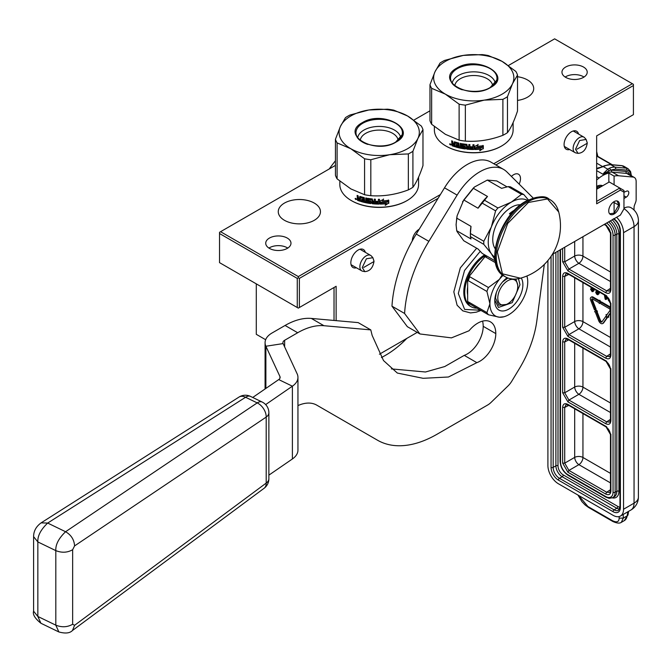 <?xml version="1.0" encoding="UTF-8"?>
<svg xmlns="http://www.w3.org/2000/svg" width="672" height="672" viewBox="0 0 672 672"><rect width="100%" height="100%" fill="white"/><g stroke="black" fill="none" stroke-linecap="round" stroke-linejoin="round"><path stroke-width="1.01" d="M265.642 339.721L256.292 334.32L256.292 283.861M438.11 198.299L299.368 278.401L299.368 307.516L298.309 308.12L219.526 262.634L219.526 232.31L335.429 165.396M413.885 120.095L429.971 110.813M508.427 65.512L554.635 38.842L632.369 83.723L493.76 163.741M299.368 307.516L336.134 286.289L334.026 287.498L334.026 320.46M297.259 307.516L297.259 278.401L219.526 233.52M297.259 278.401L298.309 277.796L298.309 276.587L220.576 231.706M440.404 194.544L298.309 276.587M565.664 77.347A12.625 7.291 180 0 1 561.96 72.198A12.625 7.291 180 0 1 569.755 65.461A12.625 7.291 180 0 1 583.523 67.04A12.625 7.291 180 0 1 587.219 72.198A12.625 7.291 180 0 1 579.424 78.935A12.625 7.291 180 0 1 565.664 77.347M287.28 238.073A12.625 7.291 0 0 0 273.521 236.494A12.625 7.291 0 0 0 265.726 243.23A12.625 7.291 0 0 0 269.422 248.38A12.625 7.291 0 0 0 283.189 249.959A12.625 7.291 0 0 0 290.984 243.23A12.625 7.291 0 0 0 287.28 238.073M517.516 100.414A21.092 12.18 0 0 0 533.711 88.57A21.092 12.18 0 0 0 527.528 79.96A21.092 12.18 0 0 0 517.516 76.726M314.278 203.078A21.092 12.18 0 0 0 291.287 200.441A21.092 12.18 0 0 0 278.267 211.688A21.092 12.18 0 0 0 284.449 220.298A21.092 12.18 0 0 0 307.44 222.944A21.092 12.18 0 0 0 320.46 211.688A21.092 12.18 0 0 0 314.278 203.078M632.369 83.723L633.419 84.328L633.419 85.537L495.86 164.959M596.652 189.252L609.26 181.969L619.76 188.034L620.374 190.109L596.652 203.809L596.652 135.878L633.419 114.652L633.419 85.537M552.325 254.386L620.374 215.099L623.96 208.883L623.96 190.462L619.76 188.034L596.652 201.382M379.411 354.22L417.22 332.388M336.134 286.289L336.134 320.645M299.368 278.401L298.309 277.796M565.169 77.045A12.625 7.291 180 0 1 583.523 76.742A12.625 7.291 180 0 1 584.018 77.045M287.776 248.077A12.625 7.291 0 0 0 287.28 247.775A12.625 7.291 0 0 0 268.926 248.077M365.324 252.336A10.399 6.006 120 0 0 358.193 250.018A10.399 6.006 120 0 0 350.834 262.752A10.399 6.006 120 0 0 356.412 267.775M578.575 134.072A10.399 6.006 120 0 0 571.444 131.754A10.399 6.006 120 0 0 564.085 144.488A10.399 6.006 120 0 0 569.663 149.512M620.374 190.109L623.96 192.175M412.297 240.862A9.66 5.578 -60 0 1 419.21 229.228M511.417 176.425A9.66 5.578 -60 0 1 518.49 174.216A9.66 5.578 -60 0 1 520.489 178.634A9.66 5.578 -60 0 1 519.154 184.103M619.45 204.716A7.577 4.376 -60 0 1 616.14 212.344A7.577 4.376 -60 0 1 610.302 214.368A7.577 4.376 -60 0 1 608.731 210.899A7.577 4.376 -60 0 1 612.041 203.28A7.577 4.376 -60 0 1 617.879 201.247A7.577 4.376 -60 0 1 619.45 204.716M573.124 148.495A8.912 5.149 -60 0 1 577.013 139.524A8.912 5.149 -60 0 1 583.884 137.138A8.912 5.149 -60 0 1 584.64 137.76L586.118 139.432L579.625 140.532L575.526 149.293L578.071 153.367L575.896 152.922A8.912 5.149 120 0 1 574.963 152.569A8.912 5.149 120 0 1 573.124 148.495M586.925 143.43L576.962 149.184L586.925 143.43M359.873 266.759A8.912 5.149 -60 0 1 363.762 257.788A8.912 5.149 -60 0 1 370.633 255.402A8.912 5.149 -60 0 1 371.398 256.024L372.876 257.695L366.374 258.796L362.275 267.565L364.829 271.631L362.645 271.186A8.912 5.149 120 0 1 361.721 270.841A8.912 5.149 120 0 1 359.873 266.759M373.674 261.702L363.712 267.456L373.674 261.702M614.09 213.15L614.09 202.474L618.71 205.136L614.09 213.15L609.622 213.797M617.173 201.012L618.702 204.8M596.652 188.572L596.837 189.143M596.652 187.446L598.114 188.412M596.652 188.42L598.248 188.328M598.853 185.497L599.508 187.606M600.407 185.296L601.49 186.455L596.652 187.16M592.284 298.847A1.218 0.706 -120 0 0 592.259 299.074A1.218 0.706 -120 0 0 592.376 299.636L591.746 299.998A1.218 0.706 60 0 1 591.629 299.435A1.218 0.706 60 0 1 591.881 298.88A1.218 0.706 60 0 1 592.486 298.939L599.206 302.812L599.206 303.576L600.491 302.854L599.206 300.577L593.124 297.091A3.024 1.747 -120 0 0 591.604 296.948A3.024 1.747 -120 0 0 591.326 297.184M600.97 302.224L599.836 300.216L599.206 301.333L592.486 297.461A3.024 1.747 -120 0 0 590.974 297.31A3.024 1.747 -120 0 0 590.352 298.696A3.024 1.747 -120 0 0 590.638 300.107L594.35 309.616L595.459 309.506L591.746 299.998M623.213 514.458L623.305 518.104L621.289 522.371L624.254 520.657A14.86 8.576 -120 0 0 627.178 515.869L627.858 511.77M547.907 260.526L547.907 465.57A14.86 8.576 -120 0 0 558.415 483.764L613.04 515.306A14.86 8.576 -120 0 0 620.466 516.046A14.86 8.576 -120 0 0 623.54 509.242L634.049 503.177A14.86 8.576 60 0 1 630.974 509.981L620.466 516.046M623.96 208.664A14.86 8.576 -120 0 1 634.049 226.607L634.049 503.177A14.86 8.576 0 0 0 638.4 497.112L638.4 220.542A14.86 8.576 180 0 1 634.049 226.607L623.54 232.672L623.54 509.242M623.54 232.672A14.86 8.576 -120 0 0 616.61 217.266M623.96 208.186A14.86 8.576 -60 0 1 630.974 207.682A14.86 14.86 0 0 1 638.4 220.542M634.049 210.042L634.049 207.656A5.939 3.427 120 0 1 634.612 204.91L635.586 202.398A5.939 3.427 -60 0 0 636.149 199.643L636.149 181.541A8.912 5.149 120 0 0 634.301 177.458A8.912 5.149 120 0 0 632.999 177.055L618.5 175.762A29.711 17.153 120 0 0 614.09 176.106L614.09 184.758M623.96 198.467L626.279 197.131A3.562 2.058 120 0 0 628.606 193.99A3.562 2.058 120 0 0 628.06 191.134A3.562 2.058 120 0 0 626.623 191.142L623.96 192.242M608.84 182.213L608.84 173.074A29.711 17.153 120 0 0 599.088 178.021L596.652 179.928M608.84 173.074L614.09 176.106M608.84 170.596L607.723 169.168L602.86 174.199L610.31 170.117A30.836 17.8 -60 0 1 611.671 170.167L626.17 171.461A10.399 6.006 -60 0 1 629.63 174.762M602.86 174.199L596.652 170.621M602.658 185.783A13.373 7.72 120 0 0 596.652 186.354M596.652 169.042L605.186 165.808A1.487 0.949 -113.7 0 0 604.464 165.724L602.734 166.513A1.487 0.764 65 0 1 603.364 166.648L607.723 169.168L609.386 168.235A1.487 0.949 -113.7 0 1 610.31 170.117L615.527 169.109A1.487 1.168 -84.9 0 0 614.998 167.152A20.798 12.012 120 0 0 609.386 168.235M598.45 168.16L602.734 166.513A1.487 0.764 65 0 0 602.465 166.908L596.652 168.756M604.598 224.204L605.657 224.818L610.898 233.906L610.898 289.632C610.588 293.135 608.84 294.143 605.657 292.656L567.899 270.866L562.649 261.769L562.649 248.422M605.657 295.168L610.898 304.256L610.898 355.127C610.588 358.63 608.84 359.646 605.657 358.159L567.899 336.37L562.649 327.272L562.649 276.402C562.96 272.899 564.715 271.891 567.899 273.37L606.665 295.798M562.649 341.905C562.96 338.402 564.715 337.394 567.899 338.873L605.657 360.671L610.898 369.76L610.898 420.63C610.588 424.133 608.84 425.149 605.657 423.662L567.899 401.864L562.649 392.776L562.649 341.905L564.715 341.93L566.034 339.158L568.21 339.553L605.959 361.351C608.521 363.157 610.025 365.761 610.47 369.155L610.47 420.025L609.722 422.108L606.665 421.865L568.915 400.067L564.715 392.792L564.715 341.93L568.789 339.889M605.657 426.174L610.898 435.263L610.898 490.988C610.588 494.491 608.84 495.499 605.657 494.021L567.899 472.223L562.649 463.134L562.649 407.408C562.96 403.906 564.715 402.898 567.899 404.376L606.665 426.796M604.162 224.456L605.959 225.498C608.521 227.304 610.025 229.908 610.47 233.302L610.47 289.019L609.722 291.102L606.665 290.858L568.915 269.069L564.715 261.794L564.715 247.229M609.722 356.605L606.665 356.362L568.915 334.572L564.715 327.298L564.715 276.427L566.034 273.655L568.21 274.05L605.959 295.848C608.521 297.654 610.025 300.258 610.47 303.652L610.47 354.522L609.722 356.605M609.722 492.458L606.665 492.223L568.915 470.425L564.715 463.151L564.715 407.425L566.034 404.662L568.21 405.056L605.959 426.854C608.521 428.66 610.025 431.264 610.47 434.658L610.47 490.384L609.722 492.458M610.47 272.009L582.943 256.116A5.939 3.427 0 0 0 574.686 256.032L564.715 261.794L562.649 261.769M582.943 236.704L582.943 256.116A5.939 3.427 -60 0 1 578.886 263.306L568.915 269.069L567.899 270.866M610.47 337.512L582.943 321.619A5.939 3.427 -60 0 1 578.886 328.81L568.915 334.572L567.899 336.37M582.943 282.559L582.943 321.619A5.939 3.427 -0 0 0 574.686 321.535L564.715 327.298L562.649 327.272M610.47 403.007L582.943 387.122A5.939 3.427 0 0 0 574.686 387.038L564.715 392.792L562.649 392.776M582.943 348.062L582.943 387.122A5.939 3.427 -60 0 1 578.886 394.313L568.915 400.067L567.899 401.864M610.47 473.365L582.943 457.472A5.939 3.427 -60 0 1 578.886 464.663L568.915 470.425L567.899 472.223M582.943 413.566L582.943 457.472A5.939 3.427 0 0 0 574.686 457.388L564.715 463.151L562.649 463.134M596.837 311.581L597.467 311.22L595.72 309.666L594.619 311.791L595.174 311.732L598.668 320.687A3.57 2.058 -120 0 0 602.641 323.576A3.57 2.058 -120 0 0 603.036 323.207L606.866 317.814L605.758 316.436L601.927 321.829A1.764 1.016 60 0 1 601.734 322.006A1.764 1.016 60 0 1 599.777 320.586L596.282 311.632L596.837 311.581L595.09 310.036M602.003 321.728A1.764 1.016 -120 0 1 600.407 320.225L596.996 311.489M602.927 323.35A3.57 2.058 -120 0 0 603.271 323.215A3.57 2.058 -120 0 0 603.666 322.846L607.496 317.453L607.177 317.05M610.47 307.213A3.024 1.747 -120 0 0 609.848 306.751L601.482 301.921L600.852 302.291L600.852 303.769L609.218 308.599A1.218 0.706 60 0 1 609.966 309.523A1.218 0.706 60 0 1 609.958 310.514L606.589 315.269L606.035 314.58L606.497 316.865L608.244 317.344L607.698 316.655L610.47 312.749M608.244 317.344L608.874 316.982L608.328 316.285L610.47 313.27M607.018 314.656L606.035 314.58M595.459 309.506L596.089 309.145L592.376 299.636M604.405 294.949L605.161 299.208L606.514 299.258L607.085 296.671M597.895 293.773L597.349 293.924L597.979 293.563L596.728 291.908L595.644 292.009L596.45 294.025L597.71 294.756L599.063 293.723L599.332 292.018L598.702 292.379L598.702 291.656M590.503 286.927L591.696 288.8L593.132 288.859L592.502 290.976L592.864 290.606L591.604 288.952L590.528 289.061L592.141 291.698L593.939 290.766L594.208 289.061L593.578 289.43L593.578 288.7M606.337 316.1L605.758 316.436M607.496 317.453L606.866 317.814M610.47 308.305A3.024 1.747 -120 0 0 609.218 307.112L600.852 302.291M608.328 316.285L607.698 316.655M608.252 297.923L608.395 300.46L610.294 302.173M605.884 299.628L606.623 296.293M595.619 289.876L596.812 291.757L598.248 291.816L597.618 293.924M599.239 293.051L598.609 293.412L598.702 292.379M599.063 293.723L598.433 294.084L598.609 293.412M598.156 294.546L598.433 294.084M596.728 291.908L595.644 292.009M596.904 292.48L596.274 292.841L596.098 292.27M597.173 292.942L596.543 293.303L596.274 292.841M597.442 293.252L596.543 293.303M597.349 293.924L596.812 293.614M594.124 290.094L593.494 290.455L593.578 289.43M593.939 290.766L593.309 291.127L593.494 290.455M593.04 291.598L593.309 291.127M591.604 288.952L590.528 289.061M591.788 289.523L591.158 289.884L590.974 289.321M592.057 289.985L591.427 290.354L591.158 289.884M592.326 290.296L591.427 290.354M592.234 290.976L591.696 290.665M610.042 301.258L608.84 300.409L608.706 298.553M606.144 295.957L605.522 298.796L604.901 295.235M597.618 291.295L596.224 290.228M592.502 288.338L591.108 287.272M609.706 300.376L609.118 300.72M609.655 300.25L608.84 300.409M609.47 300.04L608.664 299.998M609.101 299.174L608.572 299.477M605.909 297.024L605.674 295.68M450.366 144.371L450.593 144.984L450.013 144.673L450.164 143.783M446.326 146.244L446.326 146.252A38.774 22.386 180 0 1 446.326 146.244A38.774 22.386 0 0 0 501.161 146.244A38.774 22.386 0 0 0 501.371 146.126M459.119 104.185A44.57 25.729 0 0 0 465.36 105.151L484.126 100.145L502.891 99.338A44.57 25.729 0 0 0 507.461 96.701L512.492 83.765L517.516 75.037A44.57 25.729 0 0 0 515.844 71.434L502.11 61.396L488.368 55.566A44.57 25.729 180 0 0 482.126 54.6L463.361 55.406A40.11 23.159 180 0 1 502.11 61.396A40.11 23.159 0 0 1 512.492 83.765A40.11 23.159 0 0 1 484.126 100.145A40.11 23.159 0 0 1 445.385 94.147A40.11 23.159 180 0 1 435.002 71.778A40.11 23.159 180 0 1 463.361 55.406L444.595 60.413A44.57 25.729 180 0 0 440.026 63.05L435.002 71.778L429.971 84.714A44.57 25.729 180 0 0 431.642 88.318L445.385 94.147L459.119 104.185L459.119 140.146A44.57 25.729 0 0 0 465.36 141.112L465.36 105.151M431.642 88.318L431.642 124.278A44.57 25.729 180 0 1 429.971 120.674L429.971 84.714M431.642 124.278L445.385 134.316L459.119 140.146M465.36 141.112C477.868 141.977 490.384 140.036 502.891 135.307A44.57 25.729 0 0 0 507.461 132.661C510.812 128.243 514.164 121.019 517.516 110.998L517.516 75.037M507.461 132.661L507.461 96.701M502.891 135.307L502.891 99.338M492.694 85.823A18.984 10.962 180 0 0 480.488 76.23A18.984 10.962 180 0 0 460.32 78.725A18.984 10.962 0 0 0 454.793 85.823M495.264 83.152A21.622 12.482 180 0 0 481.068 72.584A21.622 12.482 180 0 0 458.455 75.499A21.622 12.482 0 0 0 452.222 83.152M490.577 87.494C469.888 100.624 434.162 80.002 456.91 68.057C477.599 54.919 513.324 75.55 490.577 87.494M501.161 146.244L501.581 146.009A39.371 22.73 0 0 1 445.906 146.009A39.371 22.73 180 0 1 434.372 129.931L434.372 126.596M501.581 146.009A39.371 22.73 0 0 0 513.114 129.931L513.114 122.556M474.709 149.159L475.885 147.479A38.774 22.386 0 0 0 481.832 147.025L482.924 145.404M475.885 147.479L474.726 149.503L474.726 146.42L478.103 144.74L477.002 146.303L478.036 144.396M475.919 147.823A39.371 22.73 0 0 0 481.958 147.361L481.832 147.025M481.958 147.361L483.067 145.732A39.371 22.73 0 0 1 477.002 146.303M479.758 150.427L483.176 148.47L483.176 145.908M475.222 149.15A38.774 22.386 0 0 0 480.875 148.781L479.85 150.763L483.176 148.47M480.984 149.125A39.371 22.73 0 0 1 474.97 149.495L476.045 147.991A39.371 22.73 0 0 0 482.084 147.512L483.319 145.698L483.319 148.806M457.968 143.724A39.371 22.73 0 0 1 455.078 142.909L455.364 142.607A38.774 22.386 0 0 0 458.212 143.405L458.136 143.909L458.212 143.405M458.136 144.581A38.774 22.386 0 0 0 458.371 144.64L458.371 143.598M456.506 144.522L456.246 145.345L456.246 144.446A39.371 22.73 0 0 0 458.136 144.95L458.371 144.64M456.246 145.345A39.371 22.73 0 0 0 458.136 145.849L458.371 145.538A38.774 22.386 0 0 1 456.506 145.034M456.019 146.177L455.742 146.992L455.742 146.093A39.371 22.73 0 0 0 457.968 146.706L458.371 145.538M458.136 146.605L458.136 145.849M456.019 146.689A38.774 22.386 0 0 0 465.36 148.638L465.805 148.319M455.742 146.992A39.371 22.73 0 0 0 465.234 148.974L465.36 148.638M465.679 148.655L465.234 148.974L465.679 148.655L465.234 146.278A39.371 22.73 0 0 1 463.268 146L463.092 144.925M463.428 144.48L463.428 144.48A38.774 22.386 0 0 0 466.393 144.875L466.284 145.219A39.371 22.73 0 0 1 463.268 144.808L463.428 144.48M466.561 145.043L466.452 148.739L467.015 148.823L466.393 144.875M466.906 149.167A39.371 22.73 0 0 0 473.558 149.512L473.567 149.167A38.774 22.386 0 0 1 467.015 148.823M474.02 148.789L474.02 144.732L474.029 149.134L473.567 149.167M470.341 147.63A39.371 22.73 0 0 0 472.912 147.706L472.928 147.37A38.774 22.386 0 0 1 470.392 147.286L470.341 146.731A39.371 22.73 0 0 0 472.912 146.807L472.912 144.724A39.371 22.73 0 0 0 474.029 144.732M472.912 146.807L472.928 146.471A38.774 22.386 0 0 0 472.928 146.471L472.928 144.724M455.078 142.909L454.919 146.74A39.371 22.73 0 0 1 452.08 145.757L451.66 140.818A39.371 22.73 0 0 0 452.659 141.196L453.079 143.43A39.371 22.73 0 0 0 454.096 143.783L454.516 141.834A39.371 22.73 0 0 0 458.8 143.027L459.236 147.008A39.371 22.73 0 0 0 460.286 147.244L460.286 143.363A39.371 22.73 0 0 0 461.336 143.573L461.336 147.454A39.371 22.73 0 0 0 464.402 147.966L464.402 147.067A39.371 22.73 0 0 1 462.445 146.756L462 146.303L462.445 143.774A39.371 22.73 0 0 0 466.906 144.388L467.359 146.513A39.371 22.73 0 0 0 468.804 146.639L468.804 144.547A39.371 22.73 0 0 0 469.896 144.623L469.896 148.504A39.371 22.73 0 0 0 472.735 148.604L472.912 147.706M468.804 146.639L468.88 144.556M462.445 146.756L462.185 143.8M464.402 147.067L464.545 146.731A38.774 22.386 0 0 1 462.622 146.429M450.03 143.766L449.652 144.152L450.988 144.724L449.795 143.842M452.08 145.757L451.66 143.875L452.609 143.262L451.996 140.944M464.402 147.966L464.545 146.731M474.029 149.134L473.558 149.512M458.136 144.95L458.136 143.909M460.286 147.244L460.488 143.405M454.096 143.783L454.39 141.809M451.996 143.59L452.609 143.262M452.407 145.471A38.774 22.386 0 0 0 454.919 146.353M468.804 148.285L468.88 147.193L468.628 148.42A39.371 22.73 0 0 1 467.536 148.327L467.46 147.076A38.774 22.386 0 0 0 468.88 147.193M467.359 147.412A39.371 22.73 0 0 0 468.804 147.538M454.096 144.682A39.371 22.73 0 0 1 452.659 144.178L452.827 145.135A39.371 22.73 0 0 0 454.096 145.58L454.39 144.379L454.096 145.58M452.659 144.178L452.978 143.892A38.774 22.386 0 0 0 454.39 144.379M470.392 147.286L470.392 146.731M472.752 148.26L472.928 147.37M450.593 144.984L450.946 144.488M355.244 198.425L356.446 199.307L355.11 198.736L355.622 198.366M351.784 200.836L351.364 200.592L351.784 200.836A38.774 22.386 0 0 0 406.619 200.836A38.774 22.386 0 0 0 406.829 200.71M364.577 158.768A44.57 25.729 0 0 0 370.818 159.734L389.584 154.728L408.349 153.93A44.57 25.729 0 0 0 412.919 151.284L417.942 138.356L422.974 129.62A44.57 25.729 0 0 0 421.302 126.017L407.56 115.987L393.826 110.158A44.57 25.729 180 0 0 387.584 109.192L368.819 109.99A40.11 23.159 180 0 1 407.56 115.987A40.11 23.159 0 0 1 417.942 138.356A40.11 23.159 0 0 1 389.584 154.728A40.11 23.159 0 0 1 350.834 148.73A40.11 23.159 180 0 1 340.452 126.361A40.11 23.159 180 0 1 368.819 109.99L350.053 114.996A44.57 25.729 180 0 0 345.484 117.634L340.452 126.361L335.429 139.297A44.57 25.729 180 0 0 337.1 142.901L350.834 148.73L364.577 158.768L364.577 194.729A44.57 25.729 0 0 0 370.818 195.695L370.818 159.734M337.1 142.901L337.1 178.87A44.57 25.729 180 0 1 335.429 175.266L335.429 139.297M337.1 178.87L350.834 188.899L364.577 194.729M370.818 195.695C383.326 196.56 395.833 194.628 408.349 189.89A44.57 25.729 0 0 0 412.919 187.253C416.27 182.826 419.622 175.602 422.974 165.581L422.974 129.62M412.919 187.253L412.919 151.284M408.349 189.89L408.349 153.93M398.152 140.406A18.984 10.962 180 0 0 385.938 130.813A18.984 10.962 180 0 0 365.778 133.308A18.984 10.962 0 0 0 360.251 140.406M400.722 137.735A21.622 12.482 180 0 0 386.526 127.168A21.622 12.482 180 0 0 363.913 130.082A21.622 12.482 0 0 0 357.68 137.735M396.035 142.078C375.346 155.215 339.62 134.585 362.368 122.64C383.057 109.502 418.782 130.133 396.035 142.078M406.619 200.836L407.039 200.592A39.371 22.73 0 0 1 351.364 200.592A39.371 22.73 180 0 1 339.83 184.514L339.83 181.18M407.039 200.592A39.371 22.73 0 0 0 418.572 184.514L418.572 177.139M380.167 203.742L381.343 202.07A38.774 22.386 0 0 0 387.29 201.608L388.382 199.987M381.343 202.07L380.184 204.086L380.184 201.004L383.561 199.324L382.46 200.886L383.494 198.979M381.377 202.406A39.371 22.73 0 0 0 387.416 201.944L387.29 201.608M387.416 201.944L388.517 200.315A39.371 22.73 0 0 1 382.46 200.886M385.216 205.01L388.626 203.053L388.626 200.491M380.671 203.734A38.774 22.386 0 0 0 386.324 203.372L385.308 205.346L388.626 203.053M386.434 203.708A39.371 22.73 0 0 1 380.428 204.086L381.494 202.574A39.371 22.73 0 0 0 387.542 202.096L388.777 200.281L388.777 203.389M363.426 198.307A39.371 22.73 0 0 1 360.536 197.492L360.822 197.19A38.774 22.386 0 0 0 363.661 197.996L363.594 198.492L363.661 197.996M363.594 199.164A38.774 22.386 0 0 0 363.829 199.223L363.829 198.181M361.964 199.105L361.696 199.928L361.696 199.03A39.371 22.73 0 0 0 363.594 199.542L363.829 199.223M361.696 199.928A39.371 22.73 0 0 0 363.594 200.432L363.829 200.122A38.774 22.386 0 0 1 361.964 199.618M361.469 200.76L361.2 201.575L361.2 200.684A39.371 22.73 0 0 0 363.426 201.289L363.829 200.122M363.594 201.188L363.594 200.432M361.469 201.272A38.774 22.386 0 0 0 370.818 203.221L371.263 202.902M361.2 201.575A39.371 22.73 0 0 0 370.692 203.557L370.818 203.221M371.137 203.238L370.692 203.557L371.137 203.238L370.692 200.861A39.371 22.73 0 0 1 368.726 200.584L368.55 199.508M368.878 199.063L368.878 199.063A38.774 22.386 0 0 0 371.851 199.466L371.734 199.802A39.371 22.73 0 0 1 368.726 199.391L368.878 199.063M372.019 199.626L371.91 203.322L372.464 203.414L371.851 199.466M372.364 203.75A39.371 22.73 0 0 0 379.016 204.095L379.016 203.75A38.774 22.386 0 0 1 372.464 203.414M379.478 203.372L379.478 199.315L379.487 203.717L379.016 203.75M375.799 202.213A39.371 22.73 0 0 0 378.37 202.297L378.386 201.953A38.774 22.386 0 0 1 375.85 201.869L375.799 201.314A39.371 22.73 0 0 0 378.37 201.398L378.37 199.307A39.371 22.73 0 0 0 379.487 199.315M378.37 201.398L378.386 201.054A38.774 22.386 0 0 0 378.386 201.054L378.386 199.307M360.536 197.492L360.368 201.323A39.371 22.73 0 0 1 357.538 200.34L357.118 195.401A39.371 22.73 0 0 0 358.117 195.779L358.537 198.022A39.371 22.73 0 0 0 359.545 198.366L359.974 196.417A39.371 22.73 0 0 0 364.258 197.61L364.694 201.6A39.371 22.73 0 0 0 365.736 201.827L365.736 197.946A39.371 22.73 0 0 0 366.786 198.156L366.786 202.037A39.371 22.73 0 0 0 369.86 202.549L369.86 201.65A39.371 22.73 0 0 1 367.903 201.34L367.458 200.886L367.903 198.358A39.371 22.73 0 0 0 372.364 198.971L372.817 201.096A39.371 22.73 0 0 0 374.262 201.222L374.262 199.13A39.371 22.73 0 0 0 375.354 199.206L375.354 203.087A39.371 22.73 0 0 0 378.193 203.188L378.37 202.297M374.262 201.222L374.338 199.139M367.903 201.34L367.634 198.391M369.86 201.65L370.003 201.314A38.774 22.386 0 0 1 368.071 201.012M357.538 200.34L357.118 198.458L358.058 197.854L357.454 195.527M369.86 202.549L370.003 201.314M379.487 203.717L379.016 204.095M363.594 199.542L363.594 198.492M365.736 201.827L365.938 197.988M359.545 198.366L359.848 196.392M357.454 198.173L358.058 197.854M357.865 200.054A38.774 22.386 0 0 0 360.368 200.936M374.262 202.868L374.338 201.776L374.086 203.003A39.371 22.73 0 0 1 372.994 202.91L372.918 201.659A38.774 22.386 0 0 0 374.338 201.776M372.817 201.995A39.371 22.73 0 0 0 374.262 202.121M359.545 199.265A39.371 22.73 0 0 1 358.117 198.761L358.277 199.718A39.371 22.73 0 0 0 359.545 200.164L359.848 198.962L359.545 200.164M358.117 198.761L358.436 198.475A38.774 22.386 0 0 0 359.848 198.962M375.85 201.869L375.85 201.314M378.202 202.843L378.386 201.953M355.656 198.862L355.538 199.357L356.051 199.576L355.824 198.954M356.051 199.576L356.395 199.072M335.429 160.784A106.663 61.58 120 0 0 329.23 168.974M381.427 357.571A163.414 94.349 120 0 0 385.711 355.186A81.707 47.174 120 0 0 406.82 338.394M517.759 286.474A14.112 8.148 -60 0 0 507.78 280.711A14.112 8.148 -60 0 0 497.801 297.998A14.112 8.148 120 0 0 507.78 303.752A14.112 8.148 120 0 0 517.759 286.474L517.759 284.726M502.496 282.005L507.956 278.032M515.844 279.031L517.759 285.138M506.621 304.424L498.75 305.206L495.491 297.998L496.28 292.774M456.095 224.54L457.103 215.813L463.764 199.97L478.052 208.219L482.21 203.129L495.6 210.857L491.341 227.002A32.684 18.866 120 0 0 491.341 253.688L483.798 244.356L470.417 236.628L471.005 238.972L456.716 230.723L457.103 231.63L463.764 240.752L478.052 249.001L482.21 253.411L495.155 260.879M462.538 201.81L474.407 187.051L487.301 180.088L501.589 188.336L508.124 186.623L521.514 194.351L511.333 202.121L497.918 207.967A36.691 21.185 120 0 0 495.6 210.857M494.777 256.956A32.684 18.866 120 0 1 491.341 253.688L495.004 259.82M457.103 215.813L456.716 218.131L471.005 226.38L470.417 233.537L483.798 241.256L491.341 227.002A32.684 18.866 120 0 1 511.333 202.121M456.716 230.723L456.095 224.792L456.716 218.131M474.407 187.051L473.214 188.219L487.494 196.468L484.537 200.248L497.918 207.967M463.764 199.97L473.214 188.219M487.301 180.088L496.751 180.928L507.032 186.866M508.124 186.623A36.691 21.185 120 0 1 510.443 186.833L523.832 194.561A36.691 21.185 120 0 0 521.514 194.351M528.352 199.903L523.832 194.561M483.798 244.356A36.691 21.185 -60 0 1 483.798 241.256M470.417 236.628A36.691 21.185 -60 0 1 470.383 235.099A36.691 21.185 -60 0 1 470.417 233.537M470.383 235.099L470.383 233.041A34.171 19.732 -60 0 1 471.005 226.38M482.21 203.129A36.691 21.185 -60 0 1 484.537 200.248M478.052 208.219A34.171 19.732 -60 0 1 487.494 196.468M527.453 200.357A32.684 18.866 120 0 0 511.375 202.096M520.565 204.826A26.292 15.179 120 0 0 511.35 207.32A26.292 15.179 -60 0 0 495.205 248.758M297.948 405.594A44.57 25.729 -60 0 1 316.789 405.157L377.488 440.202A118.852 68.62 120 0 0 436.909 434.314L487.654 405.014A14.86 8.576 120 0 0 491.039 402.419L508.032 385.93A14.86 8.576 120 0 0 511.812 381.142L519.221 368.894A81.707 47.174 120 0 0 536.836 320.821L544.312 264.44M533.14 197.988L506.915 171.965A47.536 27.451 120 0 0 503.605 169.428A47.536 27.451 120 0 0 457.12 195.107L428.862 241.34A106.663 61.58 120 0 0 404.594 313.463L391.969 306.197A106.663 61.58 120 0 1 416.254 234.058L444.511 187.824A47.536 27.451 120 0 1 490.997 162.145L503.605 169.428M370.784 329.893L358.176 322.61L311.338 318.427A74.281 42.882 120 0 0 285.079 325.466L272.042 332.993A23.772 13.726 -0 0 0 265.079 342.695A23.772 13.726 -0 0 0 265.885 346.248L283.105 343.585A5.939 3.427 -0 0 1 282.904 342.695A5.939 3.427 -0 0 1 284.642 340.276L297.688 332.741A74.281 42.882 120 0 1 323.946 325.71L370.784 329.893L372.154 335.412L383.51 360.553L397.337 373.052L423.142 378.311L448.459 377L476.851 362.653A22.579 13.037 120 0 0 495.802 333.598A25.553 14.75 120 0 0 490.51 321.896A25.553 14.75 120 0 0 469.031 330.767L451.45 337.873L419.95 333.967L404.569 313.48M377.488 440.202L364.879 432.919A118.852 68.62 120 0 0 364.988 432.978M404.594 313.463L391.986 306.188L407.35 326.684L419.95 333.967M476.851 362.653L464.243 355.37A22.579 13.037 120 0 0 483.202 326.315A25.553 14.75 120 0 0 482.546 321.14M391.39 368.903L425.477 371.994L444.738 366.551L464.243 355.37M283.105 343.585L297.142 373.825A23.772 13.726 180 0 1 297.948 377.37A23.772 13.726 180 0 1 292.387 386.198L265.65 404.594M265.885 388.416L265.885 346.248L279.922 376.488A5.939 3.427 180 0 1 280.123 377.37A5.939 3.427 180 0 1 278.729 379.579L252.731 397.463M268.876 475.146L292.387 458.976A23.772 13.726 0 0 0 297.948 450.156L297.948 377.37M503.059 275.377A26.737 15.439 120 0 0 499.38 279.392A26.737 15.439 120 0 0 489.922 303.752A26.737 15.439 120 0 0 499.38 317.209A26.737 15.439 120 0 0 503.832 316.781A26.737 15.439 120 0 0 518.288 306.289A26.737 15.439 120 0 0 527.738 281.921A26.737 15.439 120 0 0 527.066 276.536A26.737 15.439 120 0 0 526.907 275.999M502.236 274.739L499.38 279.392L488.443 287.524A29.711 17.153 120 0 0 486.923 291.446L489.922 303.752L486.923 312.598A29.711 17.153 120 0 0 488.443 314.765L499.38 317.209L503.832 316.781M477.002 308.162A30.87 17.825 -60 0 1 471.122 306.718L470.182 306.172A30.87 17.825 -60 0 1 463.789 292.034A30.87 17.825 -60 0 1 484.646 254.814M471.122 306.718A30.87 17.825 -60 0 1 467.653 303.5A30.87 17.825 -60 0 1 464.73 292.58A30.87 17.825 -60 0 1 467.653 278.292A30.87 17.825 -60 0 1 485.596 255.36M521.203 277.99A19.874 11.474 -60 0 1 522.883 284.726A19.874 11.474 120 0 1 508.83 309.07A19.874 11.474 120 0 1 494.777 300.955A19.874 11.474 -60 0 1 507.142 277.704M488.443 314.765L469.804 304.004L467.653 303.5L467.653 294.949A27.199 15.7 -60 0 1 467.653 286.852L467.653 278.292L474.071 270.312A27.199 15.7 -60 0 1 480.144 262.752L485.932 255.553M468.283 303.87L468.283 301.837L486.923 312.598M467.653 278.292L468.283 278.653L468.283 280.686L486.923 291.446M467.653 286.852L467.653 294.949M468.283 278.653L469.804 276.763L488.443 287.524M486.562 255.914L485.671 257.032L495.482 262.693M474.071 270.312L480.144 262.752M469.804 304.004A29.711 17.153 -60 0 1 468.283 301.837M468.283 280.686A29.711 17.153 -60 0 1 469.804 276.763M485.671 257.032A29.711 17.153 -60 0 1 487.024 256.183M518.465 278.67L519.985 284.726L512.207 302.669L498.464 307.44L494.794 300.082M511.535 278.846A44.57 25.729 -60 0 1 505.504 276.881C509.821 279.3 514.802 279.737 520.447 278.208L502.412 273.823L497.339 251.916L507.73 223.406L528.402 202.474L547.512 198.954L558.692 211.966C557.197 206.304 554.324 202.213 550.074 199.685A44.57 25.729 -60 0 1 554.795 203.927M519.851 205.397L519.406 205.136A24.511 14.154 120 0 0 518.801 204.817M514.844 209.933A24.511 14.154 120 0 0 514.08 210.353A24.511 14.154 120 0 0 509.452 213.755L510.745 214.502M495.331 247.85L494.894 247.598A24.511 14.154 -60 0 1 494.315 247.229M509.452 213.755L513.341 211.512M72.458 630.504L264.079 488.3A11.886 11.886 0 0 0 268.876 478.758A11.886 6.863 180 0 1 266.204 483.092L74.584 625.304L72.458 630.504C69.863 633.242 65.335 633.721 58.867 631.949L55.81 625.162L55.81 550.62C55.474 544.606 58.733 538.314 65.579 531.728L47.687 523.06C40.79 529.62 37.514 535.903 37.842 541.918L37.842 616.459L40.925 623.263L58.867 631.957M74.584 545.908C74.164 539.675 71.156 534.946 65.579 531.728L257.2 402.898A11.886 6.241 -64.2 0 1 262.172 402.041L250.547 396.413A11.886 6.241 115.8 0 0 245.574 397.261L47.687 523.06L41.101 522.875C36.12 526.52 33.617 531.115 33.6 536.659L37.842 541.918L55.81 550.62C61.858 553.006 67.477 552.695 72.652 549.704L74.584 545.908L266.204 417.077L266.204 483.092A11.886 7.333 -126.6 0 1 264.079 488.3M268.876 478.758L268.876 412.734A11.886 6.863 180 0 1 266.204 417.077A11.886 7.703 56.1 0 0 257.2 402.898L245.574 397.261A11.886 7.535 -122.4 0 0 238.997 397.076L41.101 522.875M587.118 142.607L586.118 139.432L587.278 142.951C586.253 149.47 583.187 152.947 578.08 153.367M373.867 260.87L372.876 257.695L374.027 261.215C373.002 267.742 369.936 271.211 364.829 271.631M614.023 218.761A10.399 6.006 60 0 1 620.39 230.857L620.39 507.419A10.399 6.006 60 0 1 613.04 511.669L558.415 480.127A10.399 6.006 60 0 1 551.057 467.393L551.057 256.334M620.39 230.857A1.487 0.857 180 0 1 619.954 230.252C619.534 225.406 617.333 221.592 613.343 218.803M620.39 507.419A1.487 0.857 180 0 1 619.954 506.814L619.954 230.252M619.954 506.814L618.542 510.292A8.912 5.149 60 0 1 614.09 509.846L559.465 478.313A8.912 5.149 60 0 1 553.165 467.393L553.165 253.907M613.04 511.669A1.487 0.857 -60 0 1 614.09 509.846L616.82 508.267L562.195 476.734A8.912 5.149 60 0 1 555.895 465.814L555.895 252.328M558.415 480.127A1.487 0.857 -60 0 1 559.465 478.313L562.195 476.734A1.487 0.857 -60 0 0 563.245 474.911A7.426 4.292 60 0 1 557.995 465.814A1.487 0.857 0 0 0 555.895 465.814L553.165 467.393A1.487 0.857 -0 0 1 551.057 467.393M626.279 197.131L623.96 195.804M596.652 176.61L599.088 178.021M602.977 174.241A29.711 17.153 -60 0 1 612.192 172.124L618.5 175.762M600.701 167.37A29.711 17.153 120 0 0 596.652 168.454M596.652 163.153L602.591 166.58M619.139 516.575L619.181 518.154C618.979 522.001 616.686 522.808 612.293 520.59L587.899 506.512L578.558 495.398M611.671 170.167A1.487 1.168 95.1 0 0 612.192 172.124L626.699 173.418L632.999 177.055M626.17 171.461A1.487 1.168 95.1 0 0 626.699 173.418A8.912 5.149 -60 0 1 628.001 173.821L634.301 177.458M619.534 509.124A8.912 5.149 60 0 1 616.82 508.267A1.487 0.857 -60 0 0 617.87 506.453L563.245 474.911M619.181 518.154L623.305 518.104L627.178 515.869A2.974 1.991 9.5 0 0 628.034 514.744L624.254 520.657M604.909 172.696L604.22 172.309M596.652 156.072L611.596 164.699M577.937 495.046L581.935 501.648L585.119 504.974L588.479 507.419L587.899 506.512M588.479 507.419L612.864 521.497L612.293 520.59M619.954 507.158A7.426 4.292 60 0 1 617.87 506.453M557.995 465.814L557.995 251.11M597.265 156.08A11.886 6.863 120 0 0 596.652 153.35M630.882 175.484A11.886 6.863 120 0 0 626.699 170.108L615.527 169.109M605.186 165.808A20.798 12.012 -60 0 1 610.798 164.724L614.998 167.152L626.17 168.143A13.373 7.72 120 0 1 628.127 168.748L623.927 166.32A13.373 7.72 -60 0 0 621.97 165.724L626.17 168.143A1.487 1.168 -84.9 0 1 626.699 170.108M612.326 497.885A13.373 7.72 -120 0 0 618.92 491.291L618.92 234.133A13.373 7.72 -120 0 0 612.209 219.811M609.899 164.69A1.487 1.168 95.1 0 1 610.798 164.724L621.97 165.724A1.487 1.168 95.1 0 0 621.575 165.598L610.403 164.598L604.464 165.724M621.163 165.648A1.487 1.168 95.1 0 1 621.575 165.598L623.927 166.32M608.622 221.886A11.886 6.863 60 0 1 615.14 235.099L615.14 492.257A11.886 6.863 60 0 1 612.679 497.7L614.359 496.726A11.886 6.863 -120 0 0 616.82 491.291L616.82 234.133A11.886 6.863 -120 0 0 610.302 220.912M618.92 491.291A1.487 0.857 -0 0 0 616.82 491.291L615.14 492.257A1.487 0.857 180 0 1 613.04 492.257A10.399 6.006 60 0 1 605.682 496.507L567.865 474.667A10.399 6.006 60 0 1 560.515 461.933L560.515 249.656M618.92 234.133A1.487 0.857 -0 0 0 616.82 234.133L615.14 235.099A1.487 0.857 180 0 1 613.04 235.099L613.04 492.257M567.865 474.667A1.487 0.857 -60 0 0 568.176 475.348L605.993 497.188A1.487 0.857 -60 0 1 605.682 496.507M568.176 475.348C563.228 471.971 560.532 467.3 560.078 461.328A1.487 0.857 0 0 0 560.515 461.933M606.673 223.012A10.399 6.006 60 0 1 613.04 235.099M605.657 224.818L606.665 225.439M610.898 233.906L610.865 232.714M610.898 289.632L610.865 288.439M605.657 292.656L606.665 290.858L610.47 288.347M610.898 304.256L610.865 303.072M610.898 355.127L610.865 353.942M605.657 358.159L606.665 356.362L610.47 353.85M562.649 276.402L564.715 276.427L568.789 274.386M567.899 273.37L568.915 274M567.899 338.873L568.915 339.503M605.657 360.671L606.665 361.301M610.898 369.76L610.865 368.575M610.898 420.63L610.865 419.437M605.657 423.662L606.665 421.865L610.47 419.353M567.899 404.376L568.915 405.006M610.898 435.263L610.865 434.07M610.898 490.988L610.865 489.796M605.657 494.021L606.665 492.223L610.47 489.712M562.649 407.408L564.715 407.425L568.789 405.392M610.47 281.534L578.886 263.306A5.939 3.184 60 0 1 574.686 256.032L574.686 241.475M610.47 347.038L578.886 328.81A5.939 3.184 60 0 1 574.686 321.535L574.686 277.796M610.47 412.541L578.886 394.313A5.939 3.184 60 0 1 574.686 387.038L574.686 343.3M610.47 482.899L578.886 464.663A5.939 3.184 60 0 1 574.686 457.388L574.686 408.803M600.407 320.225L599.777 320.586M603.666 322.846L603.036 323.207M609.848 306.751L609.218 307.112M593.124 297.091L592.486 297.461M462.286 89.821A23.226 13.406 180 0 1 450.786 80.178A23.226 13.406 180 0 1 457.321 68.678A23.226 13.406 180 0 1 484.226 66.192A23.226 13.406 180 0 1 496.709 80.178A23.226 13.406 180 0 1 490.484 87.452M490.165 87.637A23.226 13.406 180 0 1 485.234 89.813M367.744 144.404A23.226 13.406 180 0 1 356.244 134.761A23.226 13.406 180 0 1 362.779 123.262A23.226 13.406 180 0 1 389.676 120.775A23.226 13.406 180 0 1 402.158 134.761A23.226 13.406 180 0 1 395.942 142.036M395.623 142.22A23.226 13.406 180 0 1 390.692 144.396M284.642 340.276L284.642 346.903M457.12 195.107L444.511 187.824M428.862 241.34L416.254 234.058M495.802 333.598L483.202 326.315M323.946 325.71L311.338 318.427M297.688 332.741L285.079 325.466M278.729 379.579L292.387 386.198L292.387 458.976M279.922 376.488L279.922 378.26M480.564 310.22L464.646 309.439L458.304 293.513L464.537 270.48L480.228 251.353M504.403 276.242L505.504 276.881A44.57 25.729 -60 0 1 498.674 241.164A44.57 25.729 -60 0 1 527.789 201.894A44.57 25.729 -60 0 1 550.074 199.685L548.974 199.046A44.57 25.729 -60 0 0 526.688 201.256A44.57 25.729 -60 0 0 497.574 240.534A44.57 25.729 -60 0 0 504.403 276.242C483.622 266.171 499.162 215.158 525.949 201.18C537.625 196.098 545.294 195.384 548.974 199.046M74.584 625.304L72.652 624.246C67.477 627.236 61.858 627.547 55.81 625.162L37.842 616.459L33.6 611.201L33.6 536.659M72.652 624.246L72.652 549.704M573.216 130.981L583.884 137.138M564.304 146.42L574.963 152.569M359.965 249.245L370.633 255.402M351.053 264.684L361.721 270.841M618.71 205.136L618.71 204.414M630.974 509.981A14.86 14.86 0 0 0 638.4 497.112M628.606 511.342L628.034 514.744M612.864 521.497C616.846 523.261 619.651 523.555 621.289 522.371M612.318 164.766L596.652 155.719M597.719 156.072L596.652 151.536M631.336 175.476L630.563 171.528L628.127 168.748M605.993 497.188L609.193 498.33L612.679 497.7M560.078 249.908L560.078 461.328M602.641 323.576L603.271 323.215M590.974 297.31L591.604 296.948M496.709 80.178L490.283 87.461C477.968 95.424 452.315 90.317 450.786 80.178M402.158 134.761L395.732 142.044C383.426 150.016 357.773 144.9 356.244 134.761M456.095 224.305L456.095 224.792M520.22 205.094L519.548 204.792M495.264 248.321L494.668 247.892M265.079 388.97L265.079 342.695M476.675 248.203L460.32 267.884L453.827 291.866L457.103 305.214L462.781 310.859L470.509 312.917L476.33 312.169L480.984 310.456M527.066 276.536L526.915 275.99M520.414 278.216A54.373 54.373 0 0 0 558.684 211.932M33.6 611.201C32.55 614.485 34.994 618.5 40.925 623.263M250.547 396.413A11.886 11.886 0 0 0 238.997 397.076M268.876 412.734A11.886 11.886 0 0 0 262.172 402.041"/></g></svg>
